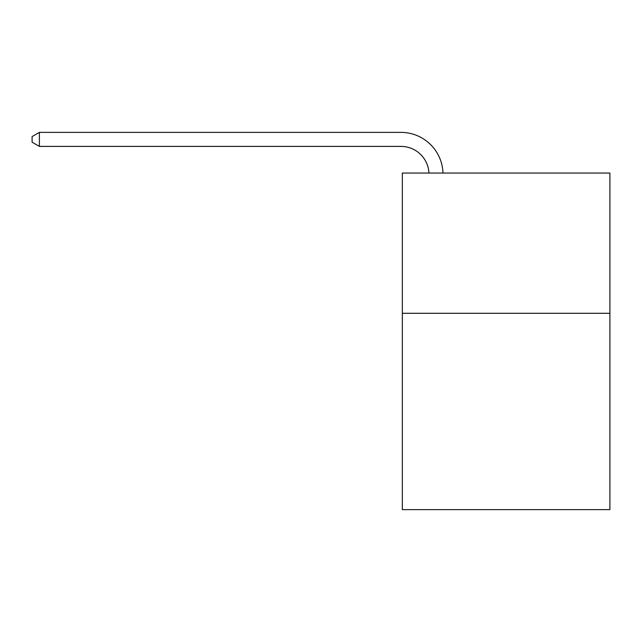 <?xml version="1.0" encoding="UTF-8"?>
<svg xmlns="http://www.w3.org/2000/svg" width="642" height="642" viewBox="0 0 642 642"><rect width="100%" height="100%" fill="white"/><g stroke="black" fill="none" stroke-linecap="round" stroke-linejoin="round"><path stroke-width="0.96" d="M609.9 313.288L609.9 509.628L402.341 509.628L402.341 173.043L609.9 173.043L609.9 313.288L402.341 313.288M428.952 173.043A28.047 28.047 -146.6 0 0 400.937 146.4L39.395 146.4L32.1 142.187L32.1 136.577L39.395 132.372L400.937 132.372A42.075 42.075 33.4 0 1 442.988 173.043M39.395 132.372L39.395 146.4"/></g></svg>
